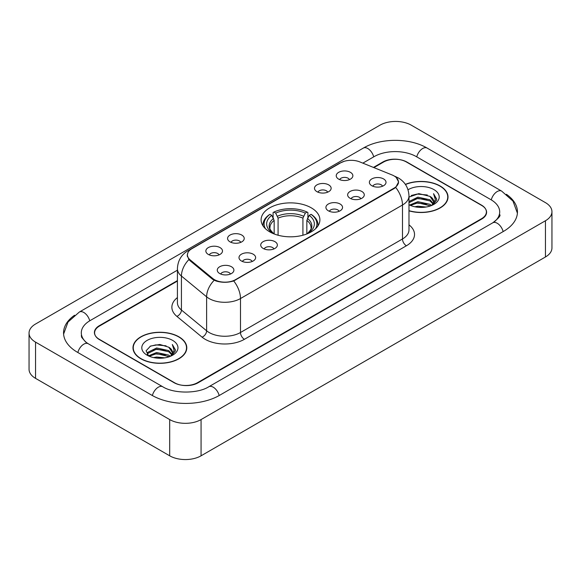 <?xml version="1.0" encoding="UTF-8"?>
<svg xmlns="http://www.w3.org/2000/svg" width="581" height="581" viewBox="0 0 581 581"><rect width="100%" height="100%" fill="white"/><g stroke="black" fill="none" stroke-linecap="round" stroke-linejoin="round"><path stroke-width="0.87" d="M311.285 207.845A29.399 16.972 0 0 0 279.25 204.163A29.399 16.972 0 0 0 261.101 219.843A29.399 16.972 0 0 0 269.715 231.848A29.399 16.972 0 0 0 301.75 235.53A29.399 16.972 0 0 0 319.899 219.843A29.399 16.972 0 0 0 311.285 207.845M316.935 191.672A8.323 4.801 180 0 1 315.287 190.314A8.323 4.801 180 0 1 318.039 184.344A8.323 4.801 180 0 1 328.701 184.881A8.323 4.801 180 0 1 330.357 190.314A8.323 4.801 180 0 1 316.935 191.672M327.691 192.173A4.989 2.883 0 0 0 326.348 190.771A4.989 2.883 0 0 0 321.431 190.038A4.989 2.883 0 0 0 317.952 192.173M230.018 241.856A8.323 4.801 180 0 1 228.369 240.498A8.323 4.801 180 0 1 231.122 234.528A8.323 4.801 180 0 1 241.783 235.065A8.323 4.801 180 0 1 243.439 240.498A8.323 4.801 180 0 1 230.018 241.856M240.774 242.357A4.989 2.883 0 0 0 239.43 240.948A4.989 2.883 0 0 0 234.513 240.222A4.989 2.883 0 0 0 231.035 242.357M208.288 254.405A8.323 4.801 180 0 1 206.64 253.04A8.323 4.801 180 0 1 209.392 247.07A8.323 4.801 180 0 1 220.054 247.608A8.323 4.801 180 0 1 221.71 253.04A8.323 4.801 180 0 1 208.288 254.405M219.044 254.899A4.989 2.883 0 0 0 217.701 253.498A4.989 2.883 0 0 0 212.784 252.764A4.989 2.883 0 0 0 209.298 254.899M338.665 179.13A8.323 4.801 180 0 1 337.016 177.771A8.323 4.801 180 0 1 339.769 171.802A8.323 4.801 180 0 1 350.43 172.339A8.323 4.801 180 0 1 352.086 177.771A8.323 4.801 180 0 1 338.665 179.13M349.421 179.631A4.989 2.883 0 0 0 348.077 178.222A4.989 2.883 0 0 0 343.16 177.495A4.989 2.883 0 0 0 339.682 179.631M350.082 198.266A8.323 4.801 180 0 1 348.426 196.908A8.323 4.801 180 0 1 351.185 190.938A8.323 4.801 180 0 1 361.847 191.469A8.323 4.801 180 0 1 363.495 196.908A8.323 4.801 180 0 1 350.082 198.266M360.83 198.76A4.989 2.883 0 0 0 359.494 197.358A4.989 2.883 0 0 0 354.577 196.625A4.989 2.883 0 0 0 351.091 198.76M328.352 210.809A8.323 4.801 180 0 1 326.696 209.45A8.323 4.801 180 0 1 329.456 203.481A8.323 4.801 180 0 1 340.117 204.018A8.323 4.801 180 0 1 341.766 209.45A8.323 4.801 180 0 1 328.352 210.809M339.101 211.31A4.989 2.883 0 0 0 337.764 209.901A4.989 2.883 0 0 0 332.848 209.175A4.989 2.883 0 0 0 329.362 211.31M263.164 248.45A8.323 4.801 180 0 1 261.508 247.085A8.323 4.801 180 0 1 264.268 241.115A8.323 4.801 180 0 1 274.929 241.652A8.323 4.801 180 0 1 276.578 247.085A8.323 4.801 180 0 1 263.164 248.45M273.912 248.944A4.989 2.883 0 0 0 272.576 247.542A4.989 2.883 0 0 0 267.659 246.809A4.989 2.883 0 0 0 264.173 248.944M241.435 260.992A8.323 4.801 180 0 1 239.779 259.634A8.323 4.801 180 0 1 242.538 253.665A8.323 4.801 180 0 1 253.2 254.202A8.323 4.801 180 0 1 254.848 259.634A8.323 4.801 180 0 1 241.435 260.992M252.183 261.494A4.989 2.883 0 0 0 250.847 260.085A4.989 2.883 0 0 0 245.93 259.358A4.989 2.883 0 0 0 242.444 261.494M219.705 273.535A8.323 4.801 180 0 1 218.049 272.177A8.323 4.801 180 0 1 220.809 266.207A8.323 4.801 180 0 1 231.47 266.744A8.323 4.801 180 0 1 233.119 272.177A8.323 4.801 180 0 1 219.705 273.535M230.454 274.036A4.989 2.883 0 0 0 229.117 272.634A4.989 2.883 0 0 0 224.201 271.901A4.989 2.883 0 0 0 220.715 274.036M371.811 185.717A8.323 4.801 180 0 1 370.162 184.359A8.323 4.801 180 0 1 372.915 178.389A8.323 4.801 180 0 1 383.576 178.926A8.323 4.801 180 0 1 385.225 184.359A8.323 4.801 180 0 1 371.811 185.717M382.567 186.218A4.989 2.883 0 0 0 381.223 184.816A4.989 2.883 0 0 0 376.306 184.083A4.989 2.883 0 0 0 372.82 186.218M392.052 174.946A14.975 8.65 180 0 1 394.049 175.912A14.975 8.65 180 0 1 398.435 182.027A14.975 8.65 180 0 1 394.049 188.142L235.588 279.628A14.975 8.65 180 0 1 212.726 278.473L190.11 259.83A14.975 8.65 180 0 1 187.409 254.87A14.975 8.65 180 0 1 191.795 248.755L340.568 162.854A14.975 8.65 180 0 1 359.755 161.888L392.052 174.946M177.416 281.059L99.482 326.05A16.638 9.608 0 0 0 94.609 332.848A16.638 9.608 0 0 0 99.482 339.638L174.009 382.668A16.638 9.608 0 0 0 197.54 382.668L481.518 218.717A16.638 9.608 0 0 0 486.391 211.92A16.638 9.608 0 0 0 481.518 205.129L406.99 162.099A16.638 9.608 0 0 0 383.46 162.099L373.91 167.611M494.17 221.935A29.951 17.292 0 0 0 499.704 211.92A29.951 17.292 0 0 0 490.93 199.69L416.41 156.667A29.951 17.292 0 0 0 374.048 156.667L362.842 163.138M177.416 270.187L90.07 320.618A29.951 17.292 0 0 0 81.296 332.848A29.951 17.292 0 0 0 86.83 342.863M169.696 419.576A22.187 12.811 0 0 0 201.07 419.576L545.45 220.751A22.187 12.811 0 0 0 551.95 211.695A22.187 12.811 0 0 0 545.45 202.638L411.304 125.191A22.187 12.811 0 0 0 379.93 125.191L35.55 324.016A22.187 12.811 0 0 0 29.05 333.073A22.187 12.811 0 0 0 35.55 342.129L169.696 419.576L169.696 455.809A22.187 12.811 0 0 0 201.07 455.809L545.45 256.984A22.187 12.811 0 0 0 551.95 247.927L551.95 211.695M29.05 333.073L29.05 369.305A22.187 12.811 0 0 0 35.55 378.362L169.696 455.809M74.579 315.236A47.707 27.539 0 0 0 63.547 332.848A47.707 27.539 0 0 0 77.52 352.318L152.04 395.349A47.707 27.539 0 0 0 219.509 395.349L503.48 231.398A47.707 27.539 0 0 0 517.453 211.92A47.707 27.539 0 0 0 506.421 194.308M408.98 210.838A26.9 15.534 0 0 0 448.016 196.974A26.9 15.534 0 0 0 440.137 185.993A26.9 15.534 0 0 0 405.378 184.373M178.912 336.813A26.9 15.534 0 0 0 149.593 333.443A26.9 15.534 0 0 0 132.984 347.794A26.9 15.534 0 0 0 140.863 358.775A26.9 15.534 0 0 0 170.182 362.145A26.9 15.534 0 0 0 186.791 347.794A26.9 15.534 0 0 0 178.912 336.813M133.26 349.188A26.9 15.534 0 0 0 133.165 349.602M396.293 177.568L398.631 181.94L395.697 187.423L394.245 188.476L233.707 280.943C227.767 282.736 221.833 282.736 215.9 280.943L212.53 279.243L189.914 260.6L188.912 259.576L187.213 255.255L187.975 252.503M177.416 280.608L99.286 325.716A16.638 9.608 0 0 0 94.412 332.506A16.638 9.608 0 0 0 99.286 339.304L174.598 382.777A16.638 9.608 0 0 0 198.128 382.777L481.714 219.052A16.638 9.608 0 0 0 486.587 212.261A16.638 9.608 0 0 0 481.714 205.463L406.402 161.99A16.638 9.608 0 0 0 382.872 161.99L373.452 167.422M186.603 349.602A26.9 15.534 0 0 0 186.516 349.188M447.835 198.789A26.9 15.534 0 0 0 447.74 198.375M408.98 210.656A26.624 15.375 0 0 0 447.74 196.974A26.624 15.375 0 0 0 439.94 186.102A26.624 15.375 0 0 0 405.48 184.533M414.805 206.763L417.87 206.211L426.018 207.025M418.393 207.301L422.387 207.388M409.707 205.028L417.87 201.68L429.984 204.309L431.516 205.514M410.484 205.42L417.87 202.813L430.594 205.87M408.98 201.556L417.87 197.155L429.984 199.784L433.223 203.394M408.98 202.689L417.87 198.288L429.984 200.917L432.932 203.924M431.581 205.492A12.542 7.241 0 0 0 433.651 201.505A12.542 7.241 0 0 0 429.984 196.385L433.644 201.774M408.98 204.715A18.084 10.443 0 0 0 433.905 204.359A18.084 10.443 0 0 0 433.905 189.588A18.084 10.443 0 0 0 408.022 189.769M429.984 196.385L418.807 193.626L408.98 197.09M432.809 204.94L436.534 200.169L436.651 199.051L433.549 193.669L435.365 199.69L431.777 205.405M433.549 193.669L436.651 199.268M411.283 195.477L417.093 194.061L427.318 194.991M413.345 199.305L417.093 198.593L426.941 199.414M413.345 203.837L417.093 203.118L426.941 203.938M141.06 358.666A26.624 15.375 0 0 0 170.073 361.992A26.624 15.375 0 0 0 186.516 347.794A26.624 15.375 0 0 0 178.716 336.922A26.624 15.375 0 0 0 149.695 333.588A26.624 15.375 0 0 0 133.26 347.794A26.624 15.375 0 0 0 141.06 358.666M153.58 357.576L156.638 357.032L164.793 357.845M157.16 358.114L161.155 358.208M148.475 355.848L156.638 352.5L168.751 355.129L170.284 356.335M149.252 356.24L156.638 353.633L169.361 356.683M147.465 354.918L147.777 352.333L156.638 347.968L168.751 350.597L171.991 354.207M147.392 354.592L147.777 353.466L156.638 349.101L168.751 351.73L171.7 354.744M170.356 356.306A12.542 7.241 0 0 0 172.426 352.318A12.542 7.241 0 0 0 168.751 347.206L172.419 352.594M172.673 340.408A18.084 10.443 0 0 0 147.095 340.408A18.084 10.443 0 0 0 147.095 355.18A18.084 10.443 0 0 0 172.673 355.173A18.084 10.443 0 0 0 172.673 340.408M168.751 347.206L159.819 344.46L150.559 346.051L146.092 350.793L148.627 355.964M171.577 355.761L175.309 350.989L175.426 349.871L172.317 344.482L174.133 350.51L170.553 356.226M172.317 344.482L175.426 350.089M150.051 346.298L155.861 344.882L166.086 345.811M152.12 350.125L155.861 349.413L165.716 350.227M152.12 354.65L155.861 353.938L165.716 354.759M274.159 233.954L274.159 220.41L271.785 215.384A23.85 13.77 0 0 0 271.785 232.458L271.342 232.72M273.106 217.657L273.106 212.523L273.891 212.072A26.406 15.244 0 0 1 307.109 212.072L305.294 213.118A23.85 13.77 0 0 0 275.706 213.118L278.081 218.144L278.081 235.232M302.919 235.232L302.919 218.144L305.294 213.118M265.437 228.718A26.406 15.244 0 0 1 269.969 214.331L269.185 214.788A27.51 15.883 0 0 0 262.99 224.825A27.51 15.883 0 0 0 263.055 225.929M307.109 212.072L307.894 212.523L307.894 217.657M269.969 214.331L271.785 215.384M275.706 213.118L273.891 212.072M271.785 232.458L273.963 233.882M317.945 225.929A27.51 15.883 0 0 0 318.01 224.825A27.51 15.883 0 0 0 311.815 214.788L311.031 214.331A26.406 15.244 0 0 1 315.563 228.718M309.658 232.72L309.215 232.458A23.85 13.77 0 0 0 309.215 215.384L311.031 214.331M307.037 233.882L309.215 232.458M309.215 215.384L306.841 220.41L306.841 233.954M190.11 259.83L190.11 260.76M212.726 278.473L212.726 279.403M235.588 279.628L235.588 280.071M394.049 188.142L394.049 188.585M219.175 395.538A8.875 5.127 -120 0 0 208.79 386.757C197.881 393.809 173.668 393.809 162.753 386.757L88.232 343.727L85.61 341.991L81.667 337.329L81.296 335.564M152.375 395.538A8.875 5.127 -60 0 1 158.315 387.193A8.875 5.127 -60 0 1 162.753 386.757M77.854 352.514A8.875 5.127 -60 0 1 83.795 344.17A8.875 5.127 -60 0 1 88.232 343.727M63.598 334.097L68.013 322.027L79.357 312.026A8.875 5.127 60 0 1 89.735 320.814M79.357 312.026L363.336 148.075A8.875 5.127 60 0 1 373.714 156.855M363.336 148.075C380.642 137.777 409.808 137.777 427.122 148.075A8.875 5.127 120 0 0 422.685 148.511A8.875 5.127 120 0 0 416.744 156.855M517.402 213.169L512.987 201.099L501.643 191.098A8.875 5.127 120 0 0 497.205 191.541A8.875 5.127 120 0 0 491.265 199.886M503.146 231.587A8.875 5.127 -120 0 0 492.768 222.806L208.79 386.757M201.07 455.809L201.07 419.576M35.55 378.362L35.55 342.129M545.45 256.984L545.45 220.751M408.98 224.847A27.735 16.014 180 0 1 406.402 245.778L244.412 339.304A5.549 3.203 60 0 1 240.49 332.506L402.48 238.98A22.187 12.811 0 0 0 408.98 229.923L408.98 195.957A22.187 12.811 180 0 1 402.48 205.013A19.413 11.206 -120 0 0 395.697 187.423M244.412 339.304A27.735 16.014 180 0 1 205.187 339.304A27.735 16.014 180 0 1 202.079 337.162L176.885 316.384A27.735 16.014 180 0 1 177.416 297.595M209.109 332.506A22.187 12.811 0 0 0 240.49 332.506L240.49 298.54A22.187 12.811 180 0 1 209.109 298.54A22.187 12.811 180 0 1 206.625 296.826L181.425 276.048A22.187 12.811 180 0 1 177.416 268.705L177.416 302.672A22.187 12.811 0 0 0 181.425 310.022L206.625 330.8A22.187 12.811 0 0 0 209.109 332.506M408.98 195.957C408.603 187.975 405.102 181.991 398.464 178.011L395.661 176.646A19.413 9.093 112 0 0 394.833 176.406M233.707 280.943A19.413 11.206 60 0 1 240.49 298.54L402.48 205.013L402.48 238.98A5.549 3.203 60 0 0 406.402 245.778M190.023 249.983A19.413 11.206 -120 0 0 187.932 250.76C181.294 254.739 177.786 260.724 177.416 268.705M187.932 250.76L339.137 163.457A19.413 11.206 60 0 1 340.604 162.84M188.912 259.576A19.413 12.985 129.5 0 0 181.425 276.048L181.425 310.022A5.549 3.711 -50.5 0 1 176.885 316.384M214.186 280.274A19.413 12.985 129.5 0 0 206.625 296.826L206.625 330.8A5.549 3.711 -50.5 0 1 202.079 337.162M274.159 220.41A20.524 11.852 0 0 0 269.976 227.578C269.417 228.624 270.652 230.613 273.68 233.547M302.919 218.144A20.524 11.852 0 0 0 278.081 218.144M273.578 218.471A21.337 12.317 0 0 0 273.578 233.482M303.5 216.205A21.337 12.317 0 0 0 277.5 216.205M307.422 233.482A21.337 12.317 0 0 0 307.422 218.471M307.32 233.547C310.348 230.621 311.583 228.631 311.024 227.578A20.524 11.852 0 0 0 306.841 220.41M187.409 254.87L187.409 256.708M398.435 182.027L398.435 183.349M499.704 214.636C500.938 215.536 498.629 218.26 492.768 222.806M427.122 148.075L501.643 191.098M339.137 163.457L344.206 161.315M395.661 176.646L394.455 176.159M447.74 199.196L447.74 196.974M186.516 350.016L186.516 347.794M147.349 354.78L147.349 354.025M133.26 350.016L133.26 347.794M262.99 225.827L262.99 224.825M318.01 225.827L318.01 224.825"/></g></svg>
